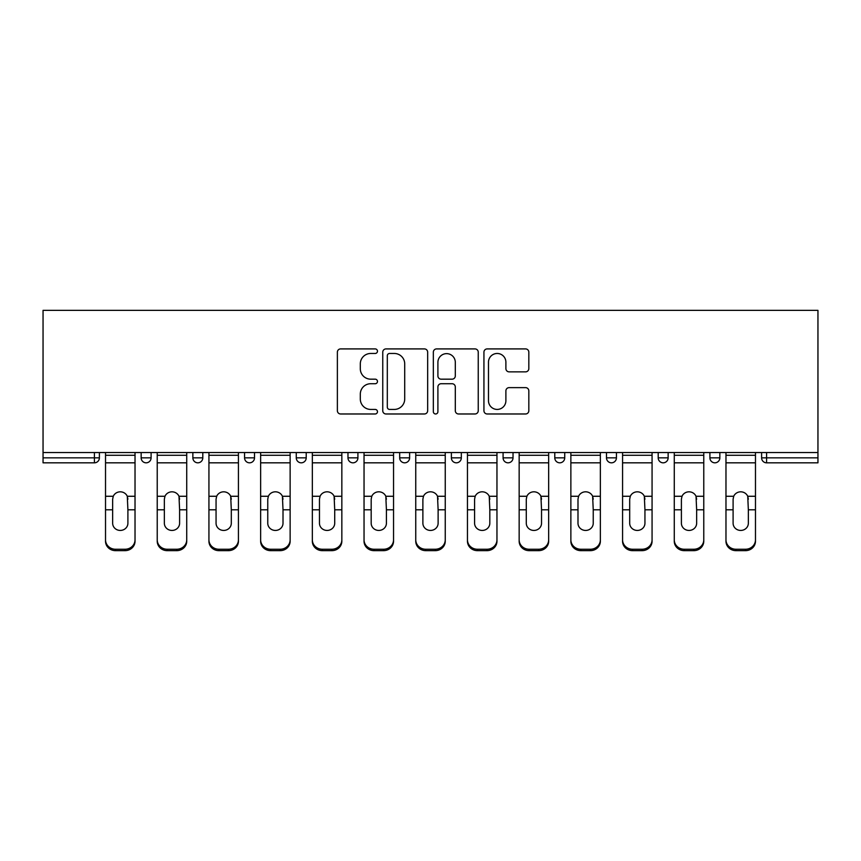 <?xml version="1.0" encoding="UTF-8"?>
<svg xmlns="http://www.w3.org/2000/svg" width="861" height="861" viewBox="0 0 861 861"><rect width="100%" height="100%" fill="white"/><g stroke="black" fill="none" stroke-linecap="round" stroke-linejoin="round"><path stroke-width="1.29" d="M377.473 351.191A2.282 2.282 0 0 0 375.192 348.909L340.633 348.909A3.25 3.25 0 0 0 337.372 352.171L337.372 410.729A3.25 3.25 0 0 0 340.633 413.98L375.192 413.98A2.282 2.282 0 0 0 377.473 411.698A2.282 2.282 0 0 0 375.192 409.427L370.725 409.427A10.407 10.407 0 0 1 360.307 399.02L360.307 394.134A10.407 10.407 0 0 1 370.725 383.726L375.192 383.726A2.282 2.282 0 0 0 377.473 381.445A2.282 2.282 0 0 0 375.192 379.174L370.725 379.174A10.407 10.407 0 0 1 360.307 368.756L360.307 363.88A10.407 10.407 0 0 1 370.725 353.473L375.192 353.473A2.282 2.282 0 0 0 377.473 351.191M525.576 371.855A3.25 3.25 0 0 0 528.826 368.594L528.826 352.171A3.25 3.25 0 0 0 525.576 348.909L487.186 348.909A3.25 3.25 0 0 0 483.936 352.171L483.936 410.729A3.25 3.25 0 0 0 487.186 413.98L525.576 413.98A3.25 3.25 0 0 0 528.826 410.729L528.826 390.883A3.25 3.25 0 0 0 525.576 387.633L509.152 387.633A3.25 3.25 0 0 0 505.891 390.883L505.891 400.72A8.707 8.707 0 0 1 497.195 409.427A8.707 8.707 0 0 1 488.488 400.72L488.488 362.169A8.707 8.707 0 0 1 497.195 353.473A8.707 8.707 0 0 1 505.891 362.169L505.891 368.594A3.25 3.25 0 0 0 509.152 371.855L525.576 371.855M817.95 452.542L43.05 452.542L43.05 310.358L817.95 310.358L817.95 462.82L766.581 462.82A4.972 4.972 0 0 1 761.608 457.848L761.608 452.542L761.608 457.848A4.972 4.972 0 0 0 766.581 462.82A4.972 4.972 0 0 1 761.608 457.848L817.95 457.848M427.659 352.171A3.25 3.25 0 0 0 424.398 348.909L386.008 348.909A3.25 3.25 0 0 0 382.758 352.171L382.758 410.729A3.25 3.25 0 0 0 386.008 413.98L424.398 413.98A3.25 3.25 0 0 0 427.659 410.729L427.659 352.171M436.602 348.909L474.992 348.909A3.25 3.25 0 0 1 478.242 352.171L478.242 410.729A3.25 3.25 0 0 1 474.992 413.98L458.558 413.98A3.25 3.25 0 0 1 455.308 410.729L455.308 386.976A3.25 3.25 0 0 0 452.057 383.726L441.155 383.726A3.25 3.25 0 0 0 437.905 386.976L437.905 411.698A2.282 2.282 0 0 1 435.623 413.98A2.282 2.282 0 0 1 433.341 411.698L433.341 352.171A3.25 3.25 0 0 1 436.602 348.909M94.419 462.82A4.972 4.972 0 0 0 99.392 457.848L94.419 457.848L94.419 462.82A4.972 4.972 0 0 0 99.392 457.848L99.392 452.542L99.392 457.848A4.972 4.972 0 0 1 94.419 462.82L43.05 462.82L43.05 457.848L94.419 457.848L94.419 452.542M43.05 452.542L43.05 457.848M141.15 452.542L141.15 457.848L141.15 452.542M146.122 462.82A4.972 4.972 0 0 1 141.15 457.848A4.972 4.972 0 0 0 146.122 462.82A4.972 4.972 0 0 0 151.095 457.848L151.095 452.542L151.095 457.848A4.972 4.972 0 0 1 146.122 462.82A4.972 4.972 0 0 1 141.15 457.848L151.095 457.848A4.972 4.972 0 0 1 146.122 462.82M192.864 452.542L192.864 457.848L192.864 452.542M202.798 452.542L202.798 457.848L202.798 452.542M244.567 452.542L244.567 457.848L244.567 452.542M254.512 452.542L254.512 457.848A4.972 4.972 0 0 1 249.539 462.82A4.972 4.972 0 0 1 244.567 457.848A4.972 4.972 0 0 0 249.539 462.82A4.972 4.972 0 0 0 254.512 457.848A4.972 4.972 0 0 1 249.539 462.82A4.972 4.972 0 0 1 244.567 457.848L254.512 457.848M296.27 457.848A4.972 4.972 0 0 0 301.242 462.82A4.972 4.972 0 0 0 306.215 457.848A4.972 4.972 0 0 1 301.242 462.82A4.972 4.972 0 0 0 306.215 457.848L306.215 452.542L306.215 457.848L296.27 457.848A4.972 4.972 0 0 0 301.242 462.82A4.972 4.972 0 0 1 296.27 457.848L296.27 452.542M347.973 452.542L347.973 457.848L347.973 452.542M357.918 452.542L357.918 457.848L357.918 452.542M409.621 452.542L409.621 457.848L399.676 457.848A4.972 4.972 0 0 0 404.648 462.82A4.972 4.972 0 0 1 399.676 457.848L399.676 452.542M451.379 452.542L451.379 457.848L451.379 452.542M461.324 452.542L461.324 457.848L461.324 452.542M503.082 452.542L503.082 457.848L503.082 452.542M513.027 452.542L513.027 457.848L513.027 452.542M554.785 452.542L554.785 457.848L554.785 452.542M564.73 452.542L564.73 457.848A4.972 4.972 0 0 1 559.758 462.82A4.972 4.972 0 0 1 554.785 457.848A4.972 4.972 0 0 0 559.758 462.82A4.972 4.972 0 0 1 554.785 457.848L564.73 457.848A4.972 4.972 0 0 1 559.758 462.82M606.488 452.542L606.488 457.848L606.488 452.542M616.433 452.542L616.433 457.848L616.433 452.542M658.202 452.542L658.202 457.848L658.202 452.542M668.136 452.542L668.136 457.848A4.972 4.972 0 0 1 663.164 462.82A4.972 4.972 0 0 1 658.202 457.848L668.136 457.848A4.972 4.972 0 0 1 663.164 462.82M709.905 452.542L709.905 457.848L709.905 452.542M719.85 452.542L719.85 457.848L719.85 452.542M197.836 462.82A4.972 4.972 0 0 1 192.864 457.848A4.972 4.972 0 0 0 197.836 462.82A4.972 4.972 0 0 0 202.798 457.848A4.972 4.972 0 0 1 197.836 462.82A4.972 4.972 0 0 1 192.864 457.848L202.798 457.848A4.972 4.972 0 0 1 197.836 462.82M352.945 462.82A4.972 4.972 0 0 1 347.973 457.848A4.972 4.972 0 0 0 352.945 462.82A4.972 4.972 0 0 0 357.918 457.848A4.972 4.972 0 0 1 352.945 462.82A4.972 4.972 0 0 1 347.973 457.848L357.918 457.848A4.972 4.972 0 0 1 352.945 462.82M404.648 462.82A4.972 4.972 0 0 0 409.621 457.848A4.972 4.972 0 0 1 404.648 462.82A4.972 4.972 0 0 1 399.676 457.848M456.352 462.82A4.972 4.972 0 0 1 451.379 457.848A4.972 4.972 0 0 0 456.352 462.82A4.972 4.972 0 0 0 461.324 457.848A4.972 4.972 0 0 1 456.352 462.82A4.972 4.972 0 0 1 451.379 457.848L461.324 457.848A4.972 4.972 0 0 1 456.352 462.82M508.055 462.82A4.972 4.972 0 0 1 503.082 457.848L513.027 457.848A4.972 4.972 0 0 1 508.055 462.82A4.972 4.972 0 0 0 513.027 457.848M611.461 462.82A4.972 4.972 0 0 1 606.488 457.848A4.972 4.972 0 0 0 611.461 462.82A4.972 4.972 0 0 0 616.433 457.848A4.972 4.972 0 0 1 611.461 462.82A4.972 4.972 0 0 1 606.488 457.848L616.433 457.848A4.972 4.972 0 0 1 611.461 462.82M714.878 462.82A4.972 4.972 0 0 1 709.905 457.848L719.85 457.848A4.972 4.972 0 0 1 714.878 462.82A4.972 4.972 0 0 0 719.85 457.848M389.592 353.473A2.282 2.282 0 0 0 387.31 355.744L387.31 407.145A2.282 2.282 0 0 0 389.592 409.427L394.306 409.427A10.407 10.407 0 0 0 404.713 399.02L404.713 363.88A10.407 10.407 0 0 0 394.306 353.473L389.592 353.473M455.308 362.33A8.707 8.707 0 0 0 446.601 353.634A8.707 8.707 0 0 0 437.905 362.33L437.905 375.913A3.25 3.25 0 0 0 441.155 379.174L452.057 379.174A3.25 3.25 0 0 0 455.308 375.913L455.308 362.33M127.902 499.197L127.288 496.27L127.902 509.798L135.026 509.798L135.026 452.542M105.526 511.197L105.526 541.246L105.526 496.27L113.265 496.27L112.651 499.197L113.265 496.27A7.62 7.308 0 0 1 127.288 496.27L135.026 496.27M135.026 511.197L135.026 541.246A9.945 9.406 180 0 1 125.082 550.642L125.082 549.243A9.945 9.406 0 0 0 135.026 539.847L135.026 509.798M127.902 523.23A7.62 7.211 180 0 1 120.271 530.441A7.62 7.211 180 0 1 112.651 523.23A7.62 7.211 180 0 0 120.271 530.441A7.62 7.211 180 0 0 127.902 523.23L127.902 509.798M112.651 523.23L112.651 499.197M105.526 539.847A9.945 9.406 0 0 0 115.471 549.243L115.471 550.642L125.082 550.642M115.471 550.642A9.945 9.406 180 0 1 105.526 541.246M115.471 549.243L125.082 549.243M105.526 496.27L105.526 452.542M135.026 539.847L135.026 541.246M179.605 499.197L178.991 496.27L179.605 509.798L186.729 509.798L186.729 452.542M157.229 511.197L157.229 541.246L157.229 496.27L164.968 496.27L164.354 499.197L164.968 496.27A7.62 7.308 0 0 1 178.991 496.27L186.729 496.27M186.729 511.197L186.729 541.246A9.945 9.406 180 0 1 176.785 550.642L176.785 549.243A9.945 9.406 0 0 0 186.729 539.847L186.729 509.798M179.605 523.23A7.62 7.211 180 0 1 171.974 530.441A7.62 7.211 180 0 1 164.354 523.23A7.62 7.211 180 0 0 171.974 530.441A7.62 7.211 180 0 0 179.605 523.23L179.605 509.798M231.308 499.197L230.694 496.27L231.308 509.798L238.432 509.798L238.432 452.542M208.932 511.197L208.932 541.246L208.932 496.27L216.671 496.27L216.057 499.197L216.671 496.27A7.62 7.308 0 0 1 230.694 496.27L238.432 496.27M238.432 511.197L238.432 541.246A9.945 9.406 180 0 1 228.488 550.642L228.488 549.243A9.945 9.406 0 0 0 238.432 539.847L238.432 509.798M231.308 523.23A7.62 7.211 180 0 1 223.688 530.441A7.62 7.211 180 0 1 216.057 523.23A7.62 7.211 180 0 0 223.688 530.441A7.62 7.211 180 0 0 231.308 523.23L231.308 509.798M283.011 499.197L282.408 496.27L283.011 509.798L290.135 509.798L290.135 452.542M260.635 511.197L260.635 541.246L260.635 496.27L268.374 496.27L267.76 499.197L268.374 496.27A7.62 7.308 0 0 1 282.408 496.27L290.135 496.27M290.135 511.197L290.135 541.246A9.945 9.406 180 0 1 280.191 550.642L280.191 549.243A9.945 9.406 0 0 0 290.135 539.847L290.135 509.798M283.011 523.23A7.62 7.211 180 0 1 275.391 530.441A7.62 7.211 180 0 1 267.76 523.23A7.62 7.211 180 0 0 275.391 530.441A7.62 7.211 180 0 0 283.011 523.23L283.011 509.798M334.714 499.197L334.111 496.27L334.714 509.798L341.839 509.798L341.839 452.542M312.339 511.197L312.339 541.246L312.339 496.27L320.077 496.27L319.463 499.197L320.077 496.27A7.62 7.308 0 0 1 334.111 496.27L341.839 496.27M341.839 511.197L341.839 541.246A9.945 9.406 180 0 1 331.894 550.642L331.894 549.243A9.945 9.406 0 0 0 341.839 539.847L341.839 509.798M334.714 523.23A7.62 7.211 180 0 1 327.094 530.441A7.62 7.211 180 0 1 319.463 523.23A7.62 7.211 180 0 0 327.094 530.441A7.62 7.211 180 0 0 334.714 523.23L334.714 509.798M386.417 499.197L385.814 496.27L386.417 509.798L393.542 509.798L393.542 452.542M364.042 511.197L364.042 541.246L364.042 496.27L371.78 496.27L371.177 499.197L371.78 496.27A7.62 7.308 0 0 1 385.814 496.27L393.542 496.27M393.542 511.197L393.542 541.246A9.945 9.406 180 0 1 383.597 550.642L383.597 549.243A9.945 9.406 0 0 0 393.542 539.847L393.542 509.798M386.417 523.23A7.62 7.211 180 0 1 378.797 530.441A7.62 7.211 180 0 1 371.177 523.23A7.62 7.211 180 0 0 378.797 530.441A7.62 7.211 180 0 0 386.417 523.23L386.417 509.798M164.354 523.23L164.354 499.197M157.229 539.847A9.945 9.406 0 0 0 167.174 549.243L167.174 550.642L176.785 550.642M167.174 550.642A9.945 9.406 180 0 1 157.229 541.246M167.174 549.243L176.785 549.243M157.229 496.27L157.229 452.542M186.729 539.847L186.729 541.246M216.057 523.23L216.057 499.197M208.932 539.847A9.945 9.406 0 0 0 218.877 549.243L218.877 550.642L228.488 550.642M218.877 550.642A9.945 9.406 180 0 1 208.932 541.246M218.877 549.243L228.488 549.243M208.932 496.27L208.932 452.542M238.432 539.847L238.432 541.246M267.76 523.23L267.76 499.197M260.635 539.847A9.945 9.406 0 0 0 270.58 549.243L270.58 550.642L280.191 550.642M270.58 550.642A9.945 9.406 180 0 1 260.635 541.246M270.58 549.243L280.191 549.243M260.635 496.27L260.635 452.542M290.135 539.847L290.135 541.246M319.463 523.23L319.463 499.197M312.339 539.847A9.945 9.406 0 0 0 322.283 549.243L322.283 550.642L331.894 550.642M322.283 550.642A9.945 9.406 180 0 1 312.339 541.246M322.283 549.243L331.894 549.243M312.339 496.27L312.339 452.542M341.839 539.847L341.839 541.246M371.177 523.23L371.177 499.197M364.042 539.847A9.945 9.406 0 0 0 373.986 549.243L373.986 550.642L383.597 550.642M373.986 550.642A9.945 9.406 180 0 1 364.042 541.246M373.986 549.243L383.597 549.243M364.042 496.27L364.042 452.542M393.542 539.847L393.542 541.246M438.12 499.197L437.517 496.27L438.12 509.798L445.245 509.798L445.245 452.542M415.755 511.197L415.755 541.246L415.755 496.27L423.483 496.27L422.88 499.197L423.483 496.27A7.62 7.308 0 0 1 437.517 496.27L445.245 496.27M445.245 511.197L445.245 541.246A9.945 9.406 180 0 1 435.311 550.642L435.311 549.243A9.945 9.406 0 0 0 445.245 539.847L445.245 509.798M438.12 523.23A7.62 7.211 180 0 1 430.5 530.441A7.62 7.211 180 0 1 422.88 523.23A7.62 7.211 180 0 0 430.5 530.441A7.62 7.211 180 0 0 438.12 523.23L438.12 509.798M422.88 523.23L422.88 499.197M415.755 539.847A9.945 9.406 0 0 0 425.689 549.243L425.689 550.642L435.311 550.642M425.689 550.642A9.945 9.406 180 0 1 415.755 541.246M425.689 549.243L435.311 549.243M415.755 496.27L415.755 452.542M445.245 539.847L445.245 541.246M489.823 499.197L489.22 496.27L489.823 509.798L496.958 509.798L496.958 452.542M467.458 511.197L467.458 541.246L467.458 496.27L475.186 496.27L474.583 499.197L475.186 496.27A7.62 7.308 0 0 1 489.22 496.27L496.958 496.27M496.958 511.197L496.958 541.246A9.945 9.406 180 0 1 487.014 550.642L487.014 549.243A9.945 9.406 0 0 0 496.958 539.847L496.958 509.798M489.823 523.23A7.62 7.211 180 0 1 482.203 530.441A7.62 7.211 180 0 1 474.583 523.23A7.62 7.211 180 0 0 482.203 530.441A7.62 7.211 180 0 0 489.823 523.23L489.823 509.798M474.583 523.23L474.583 499.197M467.458 539.847A9.945 9.406 0 0 0 477.403 549.243L477.403 550.642L487.014 550.642M477.403 550.642A9.945 9.406 180 0 1 467.458 541.246M477.403 549.243L487.014 549.243M467.458 496.27L467.458 452.542M496.958 539.847L496.958 541.246M541.537 499.197L540.923 496.27L541.537 509.798L548.661 509.798L548.661 452.542M519.161 511.197L519.161 541.246L519.161 496.27L526.889 496.27L526.286 499.197L526.889 496.27A7.62 7.308 0 0 1 540.923 496.27L548.661 496.27M548.661 511.197L548.661 541.246A9.945 9.406 180 0 1 538.717 550.642L538.717 549.243A9.945 9.406 0 0 0 548.661 539.847L548.661 509.798M541.537 523.23A7.62 7.211 180 0 1 533.906 530.441A7.62 7.211 180 0 1 526.286 523.23A7.62 7.211 180 0 0 533.906 530.441A7.62 7.211 180 0 0 541.537 523.23L541.537 509.798M526.286 523.23L526.286 499.197M519.161 539.847A9.945 9.406 0 0 0 529.106 549.243L529.106 550.642L538.717 550.642M529.106 550.642A9.945 9.406 180 0 1 519.161 541.246M529.106 549.243L538.717 549.243M519.161 496.27L519.161 452.542M548.661 539.847L548.661 541.246M593.24 499.197L592.626 496.27L593.24 509.798L600.365 509.798L600.365 452.542M570.865 511.197L570.865 541.246L570.865 496.27L578.592 496.27L577.989 499.197L578.592 496.27A7.62 7.308 0 0 1 592.626 496.27L600.365 496.27M600.365 511.197L600.365 541.246A9.945 9.406 180 0 1 590.42 550.642L590.42 549.243A9.945 9.406 0 0 0 600.365 539.847L600.365 509.798M593.24 523.23A7.62 7.211 180 0 1 585.609 530.441A7.62 7.211 180 0 1 577.989 523.23A7.62 7.211 180 0 0 585.609 530.441A7.62 7.211 180 0 0 593.24 523.23L593.24 509.798M577.989 523.23L577.989 499.197M570.865 539.847A9.945 9.406 0 0 0 580.809 549.243L580.809 550.642L590.42 550.642M580.809 550.642A9.945 9.406 180 0 1 570.865 541.246M580.809 549.243L590.42 549.243M570.865 496.27L570.865 452.542M600.365 539.847L600.365 541.246M644.943 499.197L644.329 496.27L644.943 509.798L652.068 509.798L652.068 452.542M622.568 511.197L622.568 541.246L622.568 496.27L630.306 496.27L629.692 499.197L630.306 496.27A7.62 7.308 0 0 1 644.329 496.27L652.068 496.27M652.068 511.197L652.068 541.246A9.945 9.406 180 0 1 642.123 550.642L642.123 549.243A9.945 9.406 0 0 0 652.068 539.847L652.068 509.798M644.943 523.23A7.62 7.211 180 0 1 637.312 530.441A7.62 7.211 180 0 1 629.692 523.23A7.62 7.211 180 0 0 637.312 530.441A7.62 7.211 180 0 0 644.943 523.23L644.943 509.798M629.692 523.23L629.692 499.197M622.568 539.847A9.945 9.406 0 0 0 632.512 549.243L632.512 550.642L642.123 550.642M632.512 550.642A9.945 9.406 180 0 1 622.568 541.246M632.512 549.243L642.123 549.243M622.568 496.27L622.568 452.542M652.068 539.847L652.068 541.246M696.646 499.197L696.032 496.27L696.646 509.798L703.771 509.798L703.771 452.542M674.271 511.197L674.271 541.246L674.271 496.27L682.009 496.27L681.395 499.197L682.009 496.27A7.62 7.308 0 0 1 696.032 496.27L703.771 496.27M703.771 511.197L703.771 541.246A9.945 9.406 180 0 1 693.826 550.642L693.826 549.243A9.945 9.406 0 0 0 703.771 539.847L703.771 509.798M696.646 523.23A7.62 7.211 180 0 1 689.026 530.441A7.62 7.211 180 0 1 681.395 523.23A7.62 7.211 180 0 0 689.026 530.441A7.62 7.211 180 0 0 696.646 523.23L696.646 509.798M681.395 523.23L681.395 499.197M674.271 539.847A9.945 9.406 0 0 0 684.215 549.243L684.215 550.642L693.826 550.642M684.215 550.642A9.945 9.406 180 0 1 674.271 541.246M684.215 549.243L693.826 549.243M674.271 496.27L674.271 452.542M703.771 539.847L703.771 541.246M748.349 499.197L747.735 496.27L748.349 509.798L755.474 509.798L755.474 452.542M725.974 511.197L725.974 541.246L725.974 496.27L733.712 496.27L733.098 499.197L733.712 496.27A7.62 7.308 0 0 1 747.735 496.27L755.474 496.27M755.474 511.197L755.474 541.246A9.945 9.406 180 0 1 745.529 550.642L745.529 549.243A9.945 9.406 0 0 0 755.474 539.847L755.474 509.798M748.349 523.23A7.62 7.211 180 0 1 740.729 530.441A7.62 7.211 180 0 1 733.098 523.23A7.62 7.211 180 0 0 740.729 530.441A7.62 7.211 180 0 0 748.349 523.23L748.349 509.798M733.098 523.23L733.098 499.197M725.974 539.847A9.945 9.406 0 0 0 735.918 549.243L735.918 550.642L745.529 550.642M735.918 550.642A9.945 9.406 180 0 1 725.974 541.246M735.918 549.243L745.529 549.243M725.974 496.27L725.974 452.542M755.474 539.847L755.474 541.246M766.581 452.542L766.581 462.82M105.526 509.798L112.651 509.798M105.526 462.82L135.026 462.82M105.526 455.275L135.026 455.275M157.229 509.798L164.354 509.798M157.229 462.82L186.729 462.82M157.229 455.275L186.729 455.275M208.932 509.798L216.057 509.798M208.932 462.82L238.432 462.82M208.932 455.275L238.432 455.275M260.635 509.798L267.76 509.798M260.635 462.82L290.135 462.82M260.635 455.275L290.135 455.275M312.339 509.798L319.463 509.798M312.339 462.82L341.839 462.82M312.339 455.275L341.839 455.275M364.042 509.798L371.177 509.798M364.042 462.82L393.542 462.82M364.042 455.275L393.542 455.275M415.755 509.798L422.88 509.798M415.755 462.82L445.245 462.82M415.755 455.275L445.245 455.275M467.458 509.798L474.583 509.798M467.458 462.82L496.958 462.82M467.458 455.275L496.958 455.275M519.161 509.798L526.286 509.798M519.161 462.82L548.661 462.82M519.161 455.275L548.661 455.275M570.865 509.798L577.989 509.798M570.865 462.82L600.365 462.82M570.865 455.275L600.365 455.275M622.568 509.798L629.692 509.798M622.568 462.82L652.068 462.82M622.568 455.275L652.068 455.275M674.271 509.798L681.395 509.798M674.271 462.82L703.771 462.82M674.271 455.275L703.771 455.275M725.974 509.798L733.098 509.798M725.974 462.82L755.474 462.82M725.974 455.275L755.474 455.275"/></g></svg>
